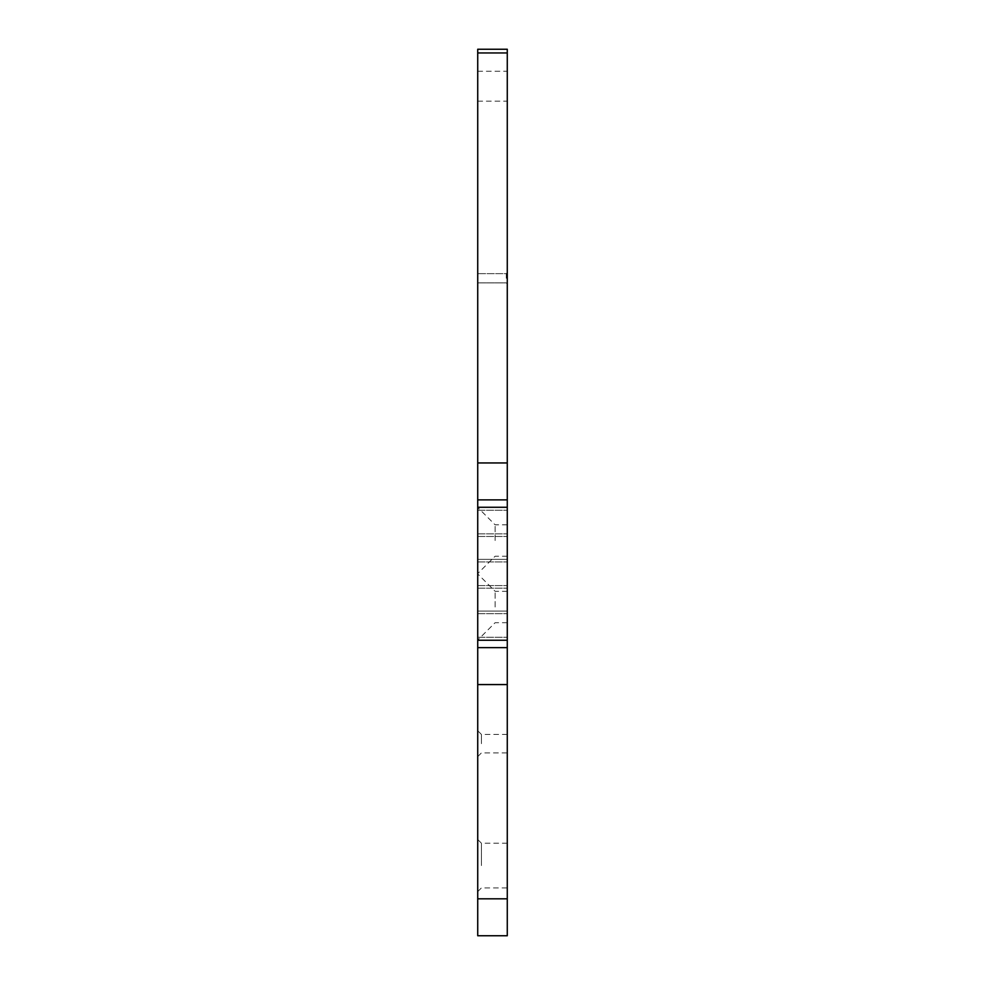 <?xml version="1.0" encoding="UTF-8"?>
<svg xmlns="http://www.w3.org/2000/svg" width="985" height="985" viewBox="0 0 985 985"><rect width="100%" height="100%" fill="white"/><g stroke="black" fill="none" stroke-linecap="round" stroke-linejoin="round"><path stroke-width="0.74" stroke-dasharray="4.92 3.69" d="M477.725 743.675L477.725 730.747L477.725 743.675M481.419 743.675L481.419 734.441L481.419 743.675M477.725 865.569L477.725 839.528L477.725 865.569M481.419 865.569L481.419 843.222L481.419 865.569M507.275 743.675L507.275 734.441L507.275 743.675M507.275 278.262L507.275 272.623L507.275 278.262M506.265 278.262L506.265 273.645L506.265 278.262M477.725 278.262L477.725 273.645L477.725 278.262M495.123 607.006L495.123 591.308L495.123 607.006M507.275 607.006L507.275 591.308L507.275 607.006M477.725 573.91L477.725 607.006L477.725 573.91M495.123 540.519L495.123 524.82L495.123 540.519M507.275 540.519L507.275 524.82L507.275 540.519M477.725 540.519L477.725 507.423L477.725 540.519M507.275 86.188L507.275 101.147L507.275 86.188M477.725 86.188L477.725 101.147L477.725 86.188M507.275 625.475L507.275 613.655L507.275 625.475M477.725 625.475L477.725 613.655L477.725 625.475M507.275 573.762L507.275 561.942L507.275 573.762M477.725 573.762L477.725 561.942L477.725 573.762M507.275 522.05L507.275 510.23L507.275 522.05M477.725 522.05L477.725 510.23L477.725 522.05M507.275 865.569L507.275 843.222L507.275 865.569M477.725 559.357L507.275 559.357L507.275 536.456L507.275 559.357L507.275 536.456L507.275 559.357L477.725 559.357L477.725 536.456L477.725 559.357L477.725 536.456L477.725 559.357L507.275 559.357L477.725 559.357M477.725 611.069L507.275 611.069L507.275 588.168L507.275 611.069L507.275 588.168L507.275 611.069L477.725 611.069L477.725 588.168L477.725 611.069L477.725 588.168L477.725 611.069L507.275 611.069L477.725 611.069M477.725 49.25L507.275 49.25L507.275 52.944L477.725 52.944L477.725 49.25M477.725 52.944L477.725 499.887L507.275 499.887L477.725 499.887L507.275 499.887L507.275 52.944M477.725 898.812L507.275 898.812L507.275 935.75L477.725 935.75L477.725 647.637L507.275 647.637L507.275 640.25L477.725 640.25L477.725 507.275L507.275 507.275L507.275 499.887M507.275 640.25L507.275 507.275M477.725 640.25L477.725 647.637L507.275 647.637L507.275 898.812M477.725 647.637L507.275 647.637M477.725 607.006L477.725 640.102L477.725 607.006M477.725 499.887L477.725 507.275M477.725 588.168L507.275 588.168L477.725 588.168M477.725 536.456L507.275 536.456L477.725 536.456M477.725 462.95L507.275 462.95M477.725 684.575L507.275 684.575M507.275 734.441L481.419 734.441L477.725 730.747M507.275 843.222L481.419 843.222L477.725 839.528M506.265 273.645L507.275 272.623L506.265 273.645L477.725 273.645L506.265 273.645M507.275 591.308L495.123 591.308L477.848 574.033M507.275 524.82L495.123 524.82L477.725 507.423M477.725 71.228L507.275 71.228M477.725 613.655L507.275 613.655L477.725 613.655M477.725 561.942L507.275 561.942L477.725 561.942M477.725 510.23L507.275 510.23L477.725 510.23M477.725 891.61L481.419 887.916L507.275 887.916M477.725 533.87L507.275 533.87L477.725 533.87M477.725 585.582L507.275 585.582L477.725 585.582M477.725 637.295L507.275 637.295L477.725 637.295M477.725 101.147L507.275 101.147M507.275 556.217L495.123 556.217L477.848 573.492M507.275 622.705L495.123 622.705L477.725 640.102M477.725 282.88L506.265 282.88L507.275 283.889L506.265 282.88L477.725 282.88M477.725 756.603L481.419 752.909L507.275 752.909"/><path stroke-width="1.48" d="M507.275 52.944L477.725 52.944L477.725 49.25L507.275 49.25L507.275 935.75L477.725 935.75L477.725 898.812L507.275 898.812M507.275 647.637L477.725 647.637L477.725 898.812M507.275 507.275L477.725 507.275L477.725 640.25L507.275 640.25M477.725 52.944L477.725 499.887L507.275 499.887M477.725 647.637L477.725 640.25M477.725 507.275L477.725 499.887M477.725 684.575L507.275 684.575M477.725 462.95L507.275 462.95"/></g></svg>
